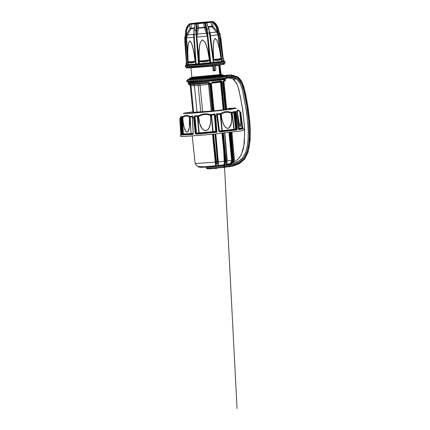 <?xml version="1.0" encoding="UTF-8"?>
<svg xmlns="http://www.w3.org/2000/svg" width="430" height="430" viewBox="0 0 430 430"><rect width="100%" height="100%" fill="white"/><g stroke="black" fill="none" stroke-linecap="round" stroke-linejoin="round"><path stroke-width="0.64" d="M234.554 108.478L235.532 108.322L235.398 108.037L232.947 108.322M228.905 109.086L234.565 108.564L234.377 108.274L229.615 108.72M222.756 82.608L223.353 82.538L223.777 81.162L224.159 81.361L224.078 82.426L223.353 82.538L225.949 109.026L226.701 109.096L225.363 109.301M225.315 109.575L222.692 82.818L223.686 80.603L225.589 80.238L225.524 79.502L191.398 83.146L188.286 83.151L188.356 83.888L191.479 83.963L208.528 82.404L210.27 83.189L210.7 84.226L213.323 110.988L214.054 110.902L211.372 83.576L210.99 83.63L212.189 82.157L221.477 81.066L222.428 82.286L225.288 109.37M224.304 109.682L221.627 82.367L221.396 81.716L220.837 81.748L221.181 82.388L223.858 109.709L225.105 109.607M223.858 109.709L223.186 109.768L220.515 82.453L220.241 82.173L211.415 83.205M214.049 110.849L223.186 109.768M212.855 111.031L210.232 84.264L209.485 84.323L212.108 111.074L213.323 110.988M212.108 111.074L193.645 112.461M236.188 113.101L234.667 111.542L236.806 111.601L237.57 109.913L239.376 110.779L239.87 111.59L240.762 121.421L240.456 126.656L239.908 125.888L238.849 121.883L237.199 112.257L239.3 128.506L242.009 127.823L239.892 111.585L242.009 127.812L242.536 128.258L242.009 127.823M237.263 128.876L236.602 128.946L236.366 129.484L236.796 129.951L237.263 128.876L235.678 113.606L234.99 113.466L236.333 113.509L236.156 113.101L238.344 128.72L238.967 129.64L243.229 128.726L242.692 127.629L242.305 127.683L240.354 112.257L240.768 112.407L242.692 127.629L240.483 112.031M180.665 116.74L181.342 116.444L179.756 118.712L180.837 134.585M180.256 118.282L181.621 116.46L181.605 117.761L179.982 118.723L180.53 118.476L181.761 133.983L182.175 133.934L181.035 117.798L181.621 116.46L182.379 116.863L184.405 115.751L186.502 115.219L188.426 115.536L190.119 116.455L192.764 115.901L192.382 117.863L193.672 117.761L194.898 115.74L197.601 115.869L203.503 113.934L207.099 113.816L211.318 114.611L214.984 113.864L214.957 115.165L214.387 115.213L214.425 114.654L211.544 115.288L213.14 131.612L215.677 131.349L214.387 115.213M236.796 129.951L219.843 131.962L218.784 131.064L216.838 115.826L215.113 115.783L214.957 115.165L216.285 131.8L215.113 115.783L215.688 115.95L216.956 132.263L216.365 131.806L196.22 133.66L196.026 134.192L195.263 133.246L193.645 117.976L194.043 117.933L193.672 117.761L192.355 118.078L193.333 133.397L192.785 134.445L193.333 133.397M218.784 131.064L219.16 131.01L217.198 115.606L216.924 115.391L216.838 115.826L217.198 115.606L216.419 113.713L220.155 113.692L223.363 112.128L225.567 111.623L227.922 111.585L231.797 112.316L233.855 111.655L234.457 112.891L233.786 112.966L233.775 112.413L232.162 112.977L234.146 129.253L235.581 129.048L236.032 129.511L234.194 129.769L233.877 129.285L231.894 113.015L231.281 112.907L231.786 117.949L231.415 122.969L230.776 125.34L229.668 127.382L227.916 128.457L225.965 127.796L224.428 126.06L223.272 123.91L221.767 119.131L221.101 114.106L220.525 114.353L222.331 130.655L234.146 129.253L234.592 129.715M180.681 117.315L180.648 116.766L180.455 117.61M192.667 116.96L192.645 116.621L190.114 117.159L191.108 134.042L183.029 134.466L182.32 134.44L183.239 133.929L182.143 117.578L181.159 117.401M182.143 117.578L182.379 116.863L183.384 133.923L191.06 133.526L189.845 117.175L190.119 116.455L189.845 117.175L189.436 117.019L189.689 124.582L189.028 129.339L188.275 131.279L187.104 132.203L185.814 131.386L184.803 129.532L183.486 124.894L182.669 117.374L182.143 117.578M234.302 112.515L233.775 112.413L233.855 111.655L235.301 113.224M231.797 112.316L232.162 112.977L231.797 112.316M236.156 113.101L235.382 112.257M238.408 128.64L239.155 128.532L237.199 112.257L236.806 111.601L237.054 112.278L235.339 112.208M214.925 114.772L214.425 114.654L214.984 113.864L215.408 115.546M196.505 133.106L198.81 132.929L197.418 116.589L197.768 116.557L199.16 132.897L212.764 131.65L211.168 115.326L211.318 114.611L211.544 115.288L210.447 115.213L210.635 122.797L209.302 127.662L207.916 129.693L205.803 130.758L203.546 130.075L201.821 128.317L200.563 126.157L199.009 121.351L198.3 115.627L198.456 116.315L197.768 116.557L197.601 115.869L197.418 116.589L194.548 116.476L194.898 115.74L196.505 133.106L196.101 133.149L196.505 133.106L196.22 133.66L195.655 133.209L196.101 133.144L196.446 133.628L199.111 133.418L216.279 131.8L215.677 131.349M216.924 115.391L216.419 113.713L217.225 114.364L217.381 114.901L217.005 114.95M234.194 129.769L219.59 131.456L219.45 130.956L221.982 130.693L220.176 114.396L220.525 114.353L220.155 113.692L220.176 114.396L216.887 114.573M210.308 115.24L206.986 114.547L204.411 114.547L201.858 115.025L198.601 116.315L199.767 123.722L201.885 128.215L203.573 129.978L205.798 130.677L207.873 129.607L209.222 127.57L210.501 122.749L210.582 114.498L210.308 115.24M189.436 117.019L189.7 116.299L189.367 117.035L186.814 115.955L184.835 116.277L182.761 117.385L182.772 116.664L183.164 122.378L184.11 127.21L185.83 131.29L187.098 132.123L188.254 131.188L189.404 126.957L189.436 117.019M220.746 113.439L221.219 114.106L221.875 119.078L223.347 123.819L224.471 125.958L225.981 127.699L227.9 128.376L229.631 127.291L231.313 122.899L231.657 117.922L231.168 112.214L231.152 112.934L228.04 112.3L225.062 112.44L221.219 114.106L220.746 113.439M236.93 111.391L237.338 112.053L239.343 123.98L240.44 126.576L240.725 121.346L239.671 111.472L238.096 110.58L237.516 110.951L237.338 112.053L236.93 111.391M239.376 110.779L239.671 111.472L239.376 110.779M196.101 133.144L194.296 116.294M195.263 133.246L195.655 133.209L194.043 117.933L194.462 116.826L194.091 116.654M181.197 134.026L181.503 135.031L181.922 134.482L181.761 133.983L181.197 134.026L179.745 118.707L180.831 134.66M180.75 134.988L180.482 134.88L180.595 136.434L183.648 136.552L212.097 134.316L240.451 130.983L243.418 130.274L243.235 128.742M242.955 128.64L242.692 127.667M192.382 117.863L192.844 116.75M192.28 118.078L193.215 133.397L192.248 117.96M239.929 111.891L240.477 112.026L239.875 111.499M217.155 115.466L216.962 114.794M181.605 117.761L182.745 133.897L182.175 133.934L182.32 134.44L181.922 134.482L193.027 133.907M193.263 133.402L193.188 133.816M242.015 127.715L242.305 127.683L242.273 128.204M238.967 129.64L238.505 129.177L242.423 128.188M219.843 131.962L219.671 131.462L236.366 129.484L236.032 129.511L236.602 128.946L234.99 113.466L234.457 112.891L236.253 128.973L235.581 129.048L233.786 112.966M217.381 114.901L219.45 130.956L219.155 130.994M219.59 131.456L219.15 131.01L217.198 115.648M232.813 108.285L232.211 108.344M232.243 108.338L230.582 108.484M229.905 108.543L235.339 108.037M231.378 77.491L220.101 79.356L204.793 81.007L188.539 82.216L187.69 82.141L188.458 81.904L194.441 81.055M204.981 80.942L204.965 81.431L204.47 80.99M220.816 79.179L221.267 79.647L219.633 79.792L219.187 79.394M216.462 80.206L219.633 79.792L220.02 79.287M192.275 81.953L190.732 82.286M195.413 81.754L195.08 82.237L192.919 82.409M214.941 79.91L214.586 80.458L204.288 81.539L201.659 81.732L201.783 81.238M221.477 81.066L221.149 81.609L212.108 82.668L212.189 82.157M212.103 82.668L211.291 83.576M214.054 110.902L211.372 83.576L212.151 82.63L221.208 81.603M223.686 80.603L222.724 82.802L225.32 109.354M222.692 82.818L223.573 81.007L225.594 80.27L225.159 80.797L223.342 81.146M210.7 84.226L210.232 84.264L209.222 83.038L208.486 82.909L197.73 83.947L197.434 83.474M197.719 83.952L191.936 84.431L191.479 83.963M197.026 112.294L194.424 85.694L191.027 85.806L193.634 112.316L211.259 111.091L208.346 82.415M209.48 84.312L208.641 84.393L209.48 84.312L208.528 82.404M192.93 112.461L190.162 84.979L190.415 84.629L191.027 85.806L190.313 85.78L189.001 84.253M188.544 83.957L189.071 84.42L191.887 84.431M208.641 84.393L198.176 85.419L197.504 84.189L196.843 84.022M202.691 111.94L200.068 85.247L199.547 83.888L209.222 83.038L199.3 83.78L199.122 83.329M192.919 112.316L190.307 85.737M211.259 111.085L212.103 111.015L211.264 111.15M200.794 112.079L198.176 85.419L194.424 85.694L193.742 84.463L199.547 83.888L191.699 84.371L188.378 83.957L188.834 84.377M226.578 77.357L231.904 76.637L237.682 78.491L241.708 84.146L243.896 91.278L246.777 106.129L248.669 121.142L249.271 136.224L248.733 143.792L247.239 151.097L244.229 157.563L239.408 161.906L233.737 164.163L230.34 164.792L206.244 167.388L206.378 168.302L228.803 165.916L228.454 166.759L223.498 167.453M230.346 165.744L230.002 166.582L229.201 166.679L229.55 165.835L233.753 165.093L239.558 162.846L244.552 158.471L247.771 151.903L249.395 144.389L249.98 136.6L249.905 128.774L249.378 121.002L247.422 105.581L244.407 90.305L242.025 83.017L237.661 77.443L231.668 75.723L226.422 76.449M189.13 79.184L187.582 79.614L191.027 79.539L208.201 78.083L221.063 76.631L231.216 74.922L237.596 76.793L242.047 82.409L244.401 89.338L248.368 110.376L249.884 124.641L250.104 139.062L249.346 146.281L247.594 153.29L244.267 159.492L239.365 163.647L233.759 165.846M227.776 75.11L223.831 75.546M231.216 74.922L231.668 75.723L231.184 74.922L227.75 75.11M231.705 76.766L235.043 79.12M207.604 168.877L223.347 167.485L223.928 167.076L223.976 165.717M214.688 168.657L215.892 168.393M216.225 168.329L216.532 168.501M216.881 168.259L216.252 168.614M215.398 168.555L215.124 168.436M216.236 168.442L214.833 168.678M221.477 76.266L223.578 76.115M189.404 79.324L193.607 79.297L221.197 76.513M190.511 78.265L189.377 78.609L192.162 78.561L221.219 75.696L221.423 76.158L221.203 75.669M190.409 77.964L189.727 78.249L192.393 78.19L220.864 75.223M193.946 77.228L190.125 77.878L192.828 77.894L220.59 75.148L219.88 75.175L219.73 74.648L218.789 65.097M223.084 61.065L223.638 61.7L223.052 60.985L218.805 31.804L217.526 27.155L215.253 23.618L213.258 22.032L212.286 21.742L213.049 21.548L206.819 21.914M223.605 61.71L221.719 61.834L221.396 61.377L217.988 34.814L216.876 32.513L212.108 26.848L208.523 27.058M209.539 31.815L210.189 33.346L213.689 62.275L214.07 62.791L213.517 63.011L208.797 28.788L206.206 22.553L212.329 21.871L214.957 24.085L216.575 26.773L217.972 31.938L221.945 61.167L223.068 60.963L219.155 33.733M213.517 63.011L210.786 63.307L209.974 63.237L209.845 62.753L207.308 36.088L204.513 27.74L198.413 28.101L196.822 37.109L199.45 63.769L199.402 64.263L198.509 64.5L195.763 30.078L196.816 23.478L204.949 22.688L205.282 23.021L207.029 28.982L207.62 33.191L210.662 62.533L213.345 62.167L209.706 32.981L208.975 28.81L206.653 23.123L208.942 28.788M198.509 64.5L195.387 64.608L195.672 64.027L193.575 34.959L193.887 33.653M194 28.471L190.882 28.912L187.346 35.104L186.55 37.872L188.329 64.597L187.399 65.306L187.781 64.489L186.04 35.045L186.706 28.692L188.06 25.907L189.743 24.069L195.585 23.585L194.027 30.229L194.08 34.486L196.101 63.925L198.778 63.618L196.365 37.147L196.316 33.965L197.262 27.928L205.341 27.144L207.212 32.906L206.674 29.089L204.809 23.043L197.058 23.768L196.139 30.116L196.316 33.965L197.273 34.357M224.933 63.145L204.852 65.747L187.028 67.144L185.351 66.731L205.33 65.338L225.207 62.823L225.116 61.855L205.239 64.371L185.26 65.769L187.41 65.301L185.9 65.054L187.894 64.409L186.238 37.883L186.426 34.69L189.985 28.466L194.07 27.939M184.696 37.851L186.523 61.834L186.034 63.135L186.163 64.559L186.781 64.634M223.519 58.926L222.837 58.303L220.241 34.368M218.886 32.132L220.235 34.341L219.327 34.599L220.966 44.655M213.586 59.523L213.135 50.03L213.387 43.742L213.861 40.716L215.167 38.394L216.946 40.205L218.048 43.059L219.585 49.149L221.095 58.582L220.536 59.646L217.988 60.393L214.763 60.361L213.586 59.523L214.855 60.006L217.752 59.894L220.267 59.335L221.095 58.582M199.181 60.969L198.977 51.466L199.601 45.166L200.385 42.129L202.288 39.791L204.658 41.586L206.051 44.435L207.905 50.525L209.566 59.958L208.448 61.055L204.492 61.861L200.466 61.829L199.181 60.969L200.692 61.463L204.449 61.34L208.168 60.737L209.566 59.958M188.077 61.796L187.7 52.331L187.969 46.091L188.437 43.102L189.695 40.872L191.382 42.774L192.42 45.677L193.855 51.831L195.242 61.307L194.274 62.361L191.253 62.995L188.77 62.732L188.077 61.796L188.974 62.377L191.398 62.457L194.134 62.028L195.242 61.307M222.837 58.303L223.095 57.991L220.789 37.539L222.864 58.297L223.519 58.931L223.111 58.104M220.999 58.598L219.51 49.23L217.999 43.156L216.93 40.296L215.188 38.431L213.914 40.764L213.468 43.795L213.248 50.057L213.715 59.507L220.999 58.598M209.41 59.98L207.781 50.606L205.975 44.532L204.626 41.678L202.31 39.829L200.45 42.178L199.703 45.22L199.122 51.498L199.343 60.958L209.41 59.98M195.118 61.318L193.758 51.906L192.361 45.773L191.355 42.866L189.705 40.909L188.48 43.161L188.034 46.144L187.786 52.369L188.173 61.796L195.118 61.318M186.383 62.457L184.782 41.42M186.512 61.898L184.771 41.226M218.66 30.998L216.93 25.558L215.382 23.548L213.108 21.812M189.415 24.005L189.893 23.919L188.544 24.752L186.969 26.773L185.572 30.788L185.298 35.066L186.792 64.516L186.383 65.333M206.728 21.908L197.386 22.806M197.37 22.806L190.178 23.677M187.996 25.338L189.082 24.188M189.109 24.236L189.431 23.881M213.092 21.57L213.436 22.14M213.484 21.79L215.806 23.661L217.978 27.326L219.262 32.492M189.232 24.123L189.931 24.327L187.878 26.934L186.717 30.293L186.426 34.69L187.346 35.104M189.474 23.994L189.974 23.978L189.931 24.327M189.512 23.989L190.227 23.666M195.311 23.913L190.012 24.29M197.225 34.647L196.322 34.309L193.925 34.508L193.871 30.277L196.139 30.116M193.908 30.25L195.225 24.107L193.871 30.272M189.356 24.392L189.985 28.466L190.882 28.912M197.058 23.768L196.816 23.478L195.333 23.822M197.01 23.8L195.317 23.951M193.871 30.277L195.935 64.72M193.957 35.196L193.925 34.508M196.526 23.87L196.881 24.096L197.262 27.928L198.208 28.353M206.518 22.779L204.949 22.688L204.761 23.021M208.367 26.552L212.925 26.23L217.521 31.664L216.209 26.923L213.989 23.596L212.097 22.14L204.809 23.043M205.282 23.021L204.981 23.306L205.341 27.144L204.513 27.74M206.368 33.47L207.212 32.906L207.76 36.034L210.48 62.479L210.888 63.296M212.651 21.736L212.097 22.14M212.92 21.828L212.178 22.161M212.764 22.113L212.925 26.23L212.108 26.848M216.677 32.25L217.521 31.664L218.316 34.76L221.81 61.108L222.466 61.893M218.725 31.282L219.192 32.422M223.734 61.221L224.352 61.313L223.493 61.544L223.068 60.963L218.822 31.804L217.72 27.67M224.32 61.334L223.638 61.7L223.062 60.985M213.248 62.253L213.608 63L222.412 61.898L221.928 61.167M221.762 61.592L221.81 61.108L221.493 61.302L221.719 61.834L214.07 62.791L213.345 62.167L213.619 62.608M210.098 33.067L209.716 32.992M198.633 63.704L198.612 64.495L210.786 63.307L210.635 62.538M210.302 62.968L210.48 62.479L209.974 63.237L199.402 64.263L198.778 63.618L199.251 63.726L199.042 64.065M187.792 64.489L187.442 65.301L195.844 64.731L196.075 63.925M195.79 64.344L195.967 63.86L195.387 64.608L188.093 65.107L187.894 64.409L188.227 64.538L188.028 64.871M193.618 34.669L193.925 34.561M185.932 65.102L186.357 65.328L186.787 64.516M212.888 65.806L213.43 70.283L214.328 70.208L213.882 65.666M213.479 65.709L212.743 66.107L212.802 65.817L193.237 67.634M214.269 65.618L214.484 70.498L215.779 69.999L215.511 65.505L215.365 65.795L214.828 65.553M221.068 75.363L221.38 74.863L223.122 74.981L223.697 75.814L221.122 75.417M223.272 75.137L222.772 75.75L221.375 75.814M222.88 74.831L223.122 74.981L222.46 75.422M220.993 74.669L222.584 74.782L222.272 75.341M194.285 77.244L191.425 77.766L193.93 77.766L219.88 75.175L219.73 74.648L191.855 77.217L190.936 67.886L212.743 66.107L213.156 70.31L213.785 70.864L213.909 70.547M220.547 75.255L219.262 65.123L219.956 65.043L221.117 74.782M221.203 74.825L220.74 75.164M214.479 70.498L213.156 70.31M218.816 65.306L215.43 65.785L215.844 69.993L214.833 70.74L214.978 70.418L214.516 70.493M215.844 69.993L214.978 70.418M223.224 76.153L222.772 75.75M232.044 163.163L231.017 164.045L232.517 162.545L232.958 161.804L232.469 161.884L229.744 164.249L232.039 161.664L232.388 159.299L229.851 132.408M227.137 161.519L226.218 164.572L226.75 162.583L225.868 162.69L223.707 165.029L225.331 162.47L225.465 160.18L222.767 133.214M217.946 161.911L218.316 161.863L218.408 165.593L217.639 163.663L216.559 163.771L215.591 165.894L216.064 163.54L215.908 161.239L217.876 161.04L217.972 162.481L215.468 133.983L217.876 161.04M223.788 164.975L218.402 165.609L217.972 162.524M222.6 133.23L225.438 161.664L226.105 161.814L225.868 162.69L225.331 162.47M227.088 160.003L224.756 132.994M229.615 132.435L232.275 160.734L232.904 160.868L232.469 161.884L232.039 161.664M213.033 134.225L216.032 162.648L216.57 162.809L216.559 163.771L216.064 163.54M198.875 166.55L199.294 166.743L198.316 167.141L202.595 166.996L223.82 164.932L224.761 161.159L221.966 133.3M223.439 133.139L226.105 161.814M225.465 160.18L227.174 159.987L224.842 132.983M224.025 164.84L226.175 164.48L227.024 161.691M226.922 161.718L224.632 133.01M226.9 162.513L226.218 164.577L230.534 163.647L231.619 160.266L228.986 132.51M230.082 164.061L230.534 163.642L229.744 164.249L226.029 164.749L226.895 162.631M232.388 159.299L233.033 159.229L232.904 160.868M230.501 132.327L233.033 159.229L233.538 159.148L231.157 132.252M233.372 160.718L233.49 159.159M233.35 160.799L232.958 161.804L233.538 159.148L231.211 132.246M232.404 162.61L232.157 163.008L232.388 162.615M232.001 163.212L231.017 164.045L232.243 163.749L231.576 163.631M215.978 162.115L195.15 163.524L196.343 165.561L199.063 166.582L203.89 166.749L215.597 165.883L212.538 134.273M218.037 163.341L217.639 163.663L217.564 162.712L217.988 162.728M217.564 162.712L215.038 134.026M213.592 134.171L216.57 162.809M192.866 111.838L183.846 113.176L183.368 113.423L184.615 113.498L203.675 112.16L228.626 109.499L235.323 108.494L236.258 108.204L235.473 108.081M234.871 108.081L226.631 108.527M236.258 108.188L231.275 109.247L211.393 111.52L190.361 113.332L183.33 113.375M215.65 115.74L216.801 115.616M235.586 113.402L236.242 113.31M190.71 134.069L191.06 133.526L193.215 133.359M198.59 133.461L199.16 132.897L199.111 133.418M212.716 132.166L212.764 131.65L213.14 131.612L213.285 132.112M222.127 131.193L221.982 130.693L222.649 131.134M182.814 134.472L183.384 133.923L183.029 134.466M239.607 128.995L239.3 128.506L239.822 128.957L238.456 129.161M216.956 132.263L196.026 134.192M192.785 134.445L181.503 135.031M193.118 133.886L191.108 134.042M242.531 128.274L239.822 128.957M235.516 108.172L234.511 108.328M234.549 108.408L228.776 109.123M230.512 108.478L229.942 108.532M229.545 108.72L234.377 108.274M213.667 110.951L210.99 83.63M190.802 82.146L188.743 82.619L191.753 82.587L209.362 81.087L224.127 79.281L224.815 78.986L221.595 79.066M216.021 79.786L216.344 80.286L216.15 79.77M216.344 80.286L214.586 80.458M202.014 81.216L201.659 81.732L195.08 82.237L194.774 81.797M202.944 81.662L203.282 81.103M203.971 81.039L204.288 81.539M215.914 80.335L215.328 79.862M204.61 81.501L204.293 81.007M214.484 79.958L214.129 80.48L213.855 80.034M219.913 79.781L220.305 79.249M193.005 82.34L191.877 82.264L192.205 81.958M192.102 82.141L192.382 82.119M190.592 82.334L190.925 82.012M193.14 81.904L192.78 82.458M193.414 81.888L193.065 82.442M194.08 81.845L194.398 82.318M212.103 111.015L213.318 110.94M220.515 82.453L222.428 82.286M225.395 109.559L222.724 82.802M224.723 80.765L223.992 81.189M189.651 84.409L190.834 84.371M192.678 84.312L193.065 84.296M220.353 81.695L220.241 82.173M225.976 109.231L225.347 109.096M226.583 77.636L231.517 77.411L231.566 75.734L231.055 74.938M186.792 80.431L186.835 81.34L188.705 81.404L206.766 79.969L224.772 77.873L226.594 77.438L226.459 76.54M233.737 164.163L233.162 163.378L238.263 161.433L242.687 157.821L245.675 152.403L247.331 145.921L248.083 139.024L248.207 131.988L247.89 124.947L246.406 110.881L242.493 90.106L240.343 83.71L236.677 79.029L231.469 77.481L231.781 76.642M236.672 79.029L231.614 77.427L231.904 76.637M230.249 77.55L231.447 77.481M229.432 164.271L229.432 163.959M228.717 77.712L233.243 79.217L236.779 83.64L238.903 89.687L242.746 109.483L244.702 129.629L244.331 143.023L243.197 149.441L241.069 155.268L237.564 159.702L232.985 162.502M201.079 167.082L200.423 167.27L200.815 167.356L202.24 167.334L215.242 166.308L228.196 164.792L229.964 164.373L229.281 164.319L229.459 164.905M226.384 76.389L219.166 77.69L197.961 79.84L187.222 80.496L186.792 80.41L187.926 79.641M233.753 165.093L233.474 165.921L230.028 166.577M229.201 166.668L228.486 166.754M228.771 164.991L228.803 165.916L229.55 165.829M233.474 165.921L233.205 165.932M189.544 78.631L189.114 79.109L192.022 79.115L221.364 76.223M223.218 64.151L224.111 64.204L223.627 64.392L220.418 64.903L204.965 66.628L190.167 67.859L187.147 67.962L186.701 67.865L187.561 67.644M187.399 67.489L186.335 67.79L187.77 67.838L204.943 66.489L223.046 64.382L224.449 64.048L223.347 63.968M225.207 62.823L223.643 63.554L223.046 64.382L204.959 66.602L187.77 67.838L187.028 67.144L185.685 66.994M223.138 61.098L223.482 61.049M213.877 62.318L221.396 61.377M199.45 63.769L209.845 62.753M185.33 37.904L184.696 37.824L185.298 35.819M218.316 34.76L210.071 35.787M207.76 36.034L196.365 37.147M188.329 64.597L195.5 64.108M194.102 37.34L186.238 37.883M186.572 34.422L187.475 34.873L193.919 34.373M196.354 33.707L197.311 34.131L206.298 33.255L207.136 32.653M209.689 32.809L216.51 32.046L217.333 31.428M216.57 27.902L217.736 27.66L214.027 22.543M216.876 32.513L218.805 31.804M201.391 22.462L210.711 21.758L208.636 22.183L191.603 23.736L201.391 22.462M186.776 64.5L185.287 35.066L185.561 30.793L186.642 30.815M185.298 35.066L187.2 35.405M206.674 29.089L208.975 28.81L209.711 32.976L207.271 33.244L206.464 33.75M191.103 23.886L191.108 28.659M194.94 24.703L195 23.612M198.069 23.349L198.413 28.101M204.272 27.525L203.718 22.801M206.846 22.462L207.126 23.747M211.834 26.644L210.931 21.957M219.278 32.513L217.8 27.434M210.189 33.346L209.743 33.191M193.575 34.959L193.935 34.766M219.73 74.637L218.849 65.118M219.956 65.043L220.869 74.368L220.176 74.454M214.833 70.74L213.785 70.864M190.99 67.843L191.49 67.72M223.471 76.131L223.541 75.836M226.685 163.862L230.647 163.647M215.828 133.945L218.316 161.863L225.401 161.1M227.196 160.863L232.248 160.202M215.908 161.239L213.06 134.225M231.544 163.024L232.517 162.545L233.022 161.68M233.544 159.944L234.409 159.67L231.942 132.155M204.583 22.688L200.525 23.07M242.085 128.022L239.892 111.585M192.269 117.911L192.71 116.852M180.831 134.536L180.482 134.88M238.44 129.129L236.403 113.456M224.756 79.147L225.524 79.502M204.508 80.985L204.637 81.313M216.231 79.76L216.365 80.157M221.176 79.125L221.326 79.62M193.059 81.91L193.016 82.323M188.969 82.657L188.286 83.151M223.681 150.393L237.037 408.5L223.681 150.403M220.122 81.721L220.009 79.523L220.122 81.721M223.777 81.162L223.213 81.152M224.078 82.426L226.669 108.897M190.415 84.629L193.812 84.517M186.835 81.356L187.534 81.883L190.323 82.028L204.922 80.947L222.853 78.873L226.019 78.109L226.594 77.459M236.769 160.342L239.962 156.988L241.741 153.618L243.869 145.539L244.659 134.332L244.256 124.146L242.681 109.919L240.445 97.051L238.365 88.193L237.075 84.517L234.909 80.819L233.243 79.217L236.677 79.029M229.373 166.593L233.657 165.819L239.499 163.545L244.622 159.121L248.024 152.333L250.169 140.115L250.255 128.844L249.76 121.41L248.164 108.064L245.756 94.697L243.799 86.736L241.853 81.807L239.924 78.894L237.596 76.793M206.378 168.302L207.368 168.856L211.35 168.759L229.373 166.582M219.553 76.755L221.289 76.497L221.471 76.062M185.351 66.731L185.26 65.769L185.808 65.317M225.116 61.855L224.487 61.528M186.77 64.65L186.163 64.564M223.837 59.426L223.992 60.85M223.095 57.991L220.848 37.867M186.48 62.431L186.034 63.135M185.561 30.788L187.7 25.698M209.792 33.524L209.711 32.976M213.027 21.887L212.678 21.704M217.988 27.332L215.801 23.661M223.455 75.32L223.923 75.696M213.737 70.541L215.5 70.273L213.737 70.541M193.672 77.239L191.855 77.217M221.482 76.244L223.251 76.153M193.607 79.297L189.114 79.125M195.15 163.524L192.221 136.047M231.528 163.034L230.088 164.056M234.409 159.675L233.812 161.68L232.189 162.992"/></g></svg>
